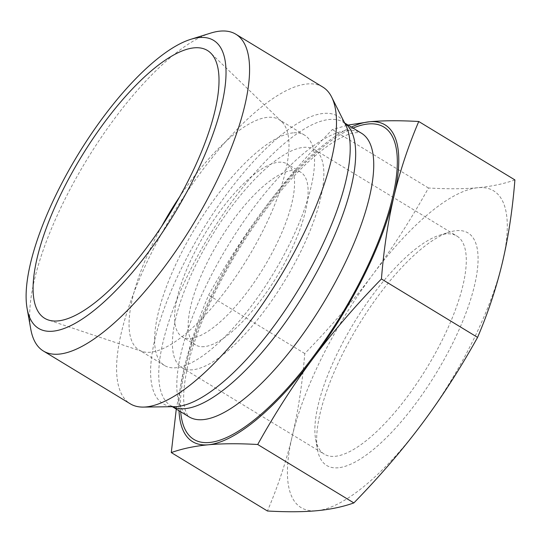 <?xml version="1.0" encoding="UTF-8"?>
<svg xmlns="http://www.w3.org/2000/svg" width="542" height="542" viewBox="0 0 542 542"><rect width="100%" height="100%" fill="white"/><g stroke="black" fill="none" stroke-linecap="round" stroke-linejoin="round"><path stroke-width="0.41" stroke-dasharray="2.71 2.03" d="M335.125 456.31A127.627 42.811 -58.7 0 0 434.969 353.865A127.627 42.811 -58.7 0 0 456.845 236.021A127.627 42.811 -58.7 0 0 439.474 235.248A127.627 42.811 -58.7 0 0 353.987 322.863A127.627 42.811 -58.7 0 0 315.62 439.108A127.627 42.811 -58.7 0 0 324.306 454.176A127.627 42.811 -58.7 0 0 335.125 456.31M338.249 467.773A136.056 45.643 121.3 0 1 317.456 449.433A136.056 45.643 121.3 0 1 358.35 325.518A136.056 45.643 121.3 0 1 449.481 232.125A136.056 45.643 121.3 0 1 455.734 336.995A136.056 45.643 121.3 0 1 338.249 467.773M192.688 369.773A127.627 42.811 121.3 0 1 181.868 367.632A127.627 42.811 121.3 0 1 211.549 236.326A127.627 42.811 121.3 0 1 314.407 149.484A127.627 42.811 121.3 0 1 292.531 267.328A127.627 42.811 121.3 0 1 192.688 369.773M502.427 262.409A185.337 62.174 121.3 0 1 421.906 423.905A185.337 62.174 121.3 0 1 316.833 510.72A185.337 62.174 121.3 0 1 292.287 436.025A185.337 62.174 121.3 0 1 372.808 274.523A185.337 62.174 121.3 0 1 477.881 187.715A185.337 62.174 121.3 0 1 502.427 262.409M514.9 179.917C503.985 183.819 491.641 186.414 477.881 187.715C464.074 188.995 447.611 189.083 428.485 187.999C411.087 219.266 392.523 248.107 372.808 274.523C353.052 300.918 330.369 327.26 304.76 353.54C302.375 383.397 298.222 410.897 292.287 436.025C286.312 461.134 278.032 486.12 267.443 510.998M176.272 409.088L183.765 370.091C189.734 344.983 198.013 319.997 208.609 295.119C226.007 263.852 244.564 235.011 264.286 208.589A185.337 62.174 -58.7 0 0 183.765 370.091A185.337 62.174 -58.7 0 0 179.009 410.748M304.76 353.54L208.609 295.119M204.219 346.65A101.097 33.909 121.3 0 1 195.648 344.956A101.097 33.909 121.3 0 1 219.158 240.953A101.097 33.909 121.3 0 1 300.627 172.16A101.097 33.909 121.3 0 1 283.303 265.505A101.097 33.909 121.3 0 1 204.219 346.65M210.621 33.116A185.337 62.174 -58.7 0 0 86.483 160.344A185.337 62.174 -58.7 0 0 30.772 329.143M322.781 87.045A185.337 62.174 -58.7 0 0 151.706 252.437A185.337 62.174 -58.7 0 0 130.31 403.837M161.672 226.366A134.789 45.216 -58.7 0 0 139.03 349.983A134.789 45.216 -58.7 0 0 142.153 351.433A134.789 45.216 -58.7 0 0 247.66 258.27A134.789 45.216 -58.7 0 0 281.732 121.699A134.789 45.216 -58.7 0 0 279.008 119.592A134.789 45.216 -58.7 0 0 267.579 117.336A134.789 45.216 -58.7 0 0 179.72 196.651M293.134 132.865A134.789 45.216 -58.7 0 0 187.688 241.055A134.789 45.216 -58.7 0 0 164.585 365.511A134.789 45.216 -58.7 0 0 273.215 273.791A134.789 45.216 -58.7 0 0 304.563 135.121A134.789 45.216 -58.7 0 0 293.134 132.865M190.655 338.404A101.097 33.909 -58.7 0 0 269.74 257.267A101.097 33.909 -58.7 0 0 287.064 163.921A101.097 33.909 -58.7 0 0 205.594 232.708A101.097 33.909 -58.7 0 0 182.085 336.711A101.097 33.909 -58.7 0 0 190.655 338.404M351.358 127.079A185.337 62.174 -58.7 0 0 264.286 208.589C284.042 182.193 306.725 155.859 332.334 129.579L348.072 125.08M428.485 187.999L332.334 129.579M344.746 123.142A165.96 55.67 -58.7 0 0 343.371 122.228L345.81 125.27A168.216 56.429 -58.7 0 0 182.491 266.291A168.216 56.429 -58.7 0 0 174.849 406.663L171.028 405.897A165.96 55.67 -58.7 0 0 172.471 406.69M344.685 123.02L343.371 122.228A165.96 55.67 -58.7 0 0 190.188 270.329A165.96 55.67 -58.7 0 0 171.028 405.897L172.336 406.696M208.257 281.305A165.96 55.67 -58.7 0 0 189.097 416.879C188.657 417.679 187.356 415.328 185.181 409.827C182.586 401.351 183.311 387.252 187.342 367.537C192.552 344.278 202.281 318.249 216.529 289.462C232.098 258.426 250.268 229.591 271.054 202.959C293.744 174.375 314.631 154.03 333.716 141.916C341.846 136.923 348.391 133.942 353.364 132.98C363.079 131.794 359.908 133.224 361.439 133.203A165.96 55.67 -58.7 0 0 208.257 281.305M353.032 128.095A182.81 61.327 -58.7 0 0 215.018 290.187A182.81 61.327 -58.7 0 0 180.682 411.764M315.62 439.108L317.456 449.433M439.474 235.248L449.481 232.125M181.868 367.632L324.306 454.176M314.407 149.484L456.845 236.021M281.732 121.699L210.581 52.92M142.153 351.433L48.326 319.983M304.563 135.121L279.008 119.592M164.585 365.511L139.03 349.983M300.627 172.16L287.064 163.921M195.648 344.956L182.085 336.711"/><path stroke-width="0.81" d="M353.858 502.922L257.707 444.501C238.582 443.41 222.118 443.505 208.311 444.786C194.551 446.086 182.207 448.681 171.292 452.584L267.443 510.998C286.569 512.088 303.032 511.994 316.833 510.72C330.6 509.419 342.944 506.817 353.858 502.922C379.468 476.642 402.15 450.3 421.906 423.905C441.628 397.489 460.185 368.648 477.583 337.381C488.179 312.504 496.458 287.511 502.427 262.409C508.362 237.274 512.522 209.781 514.9 179.917L418.749 121.503C408.16 146.374 399.874 171.367 393.905 196.475A185.337 62.174 -58.7 0 0 369.353 121.781A185.337 62.174 -58.7 0 0 351.358 127.079M171.292 452.584L176.272 409.088M477.583 337.381L381.433 278.961C355.823 305.241 333.14 331.582 313.384 357.971C293.669 384.393 275.106 413.234 257.707 444.501M27.1 308.493L30.772 329.143A185.337 62.174 -58.7 0 0 43.38 351.02A185.337 62.174 -58.7 0 0 59.098 354.122A185.337 62.174 -58.7 0 0 204.083 205.364A185.337 62.174 -58.7 0 0 235.851 34.227A185.337 62.174 -58.7 0 0 210.621 33.116L190.601 39.376A168.487 56.517 121.3 0 1 198.345 169.253A168.487 56.517 121.3 0 1 52.852 331.203A168.487 56.517 121.3 0 1 27.1 308.493A168.487 56.517 121.3 0 1 77.75 155.039A168.487 56.517 121.3 0 1 190.601 39.376M43.38 351.02L130.31 403.837A185.337 62.174 -58.7 0 0 143.291 407.089A185.337 62.174 -58.7 0 0 146.022 406.94A185.337 62.174 -58.7 0 0 281.461 274.76A185.337 62.174 -58.7 0 0 331.65 97.065A185.337 62.174 -58.7 0 0 322.781 87.045L235.851 34.227M194.131 47.845A156.692 52.56 121.3 0 1 210.581 52.92A156.692 52.56 121.3 0 1 170.974 211.678A156.692 52.56 121.3 0 1 48.326 319.983A156.692 52.56 121.3 0 1 68.739 178.779A156.692 52.56 121.3 0 1 194.131 47.845M179.72 196.651A134.789 45.216 -58.7 0 0 161.672 226.366M179.009 410.748A185.337 62.174 -58.7 0 0 208.311 444.786A185.337 62.174 -58.7 0 0 313.384 357.971A185.337 62.174 -58.7 0 0 393.905 196.475C387.97 221.603 383.817 249.096 381.433 278.961M348.072 125.08L369.353 121.781C383.16 120.507 399.623 120.412 418.749 121.503M143.291 407.089L174.849 406.663A168.216 56.429 -58.7 0 0 298.642 289.245A168.216 56.429 -58.7 0 0 345.81 125.27L331.65 97.065M172.471 406.69A165.96 55.67 -58.7 0 0 304.78 292.971A165.96 55.67 -58.7 0 0 344.746 123.142M172.336 406.696L189.097 416.879A165.96 55.67 -58.7 0 0 322.849 303.947A165.96 55.67 -58.7 0 0 361.439 133.203L344.685 123.02M180.682 411.764A182.81 61.327 -58.7 0 0 341.243 315.126A182.81 61.327 -58.7 0 0 353.032 128.095"/></g></svg>

